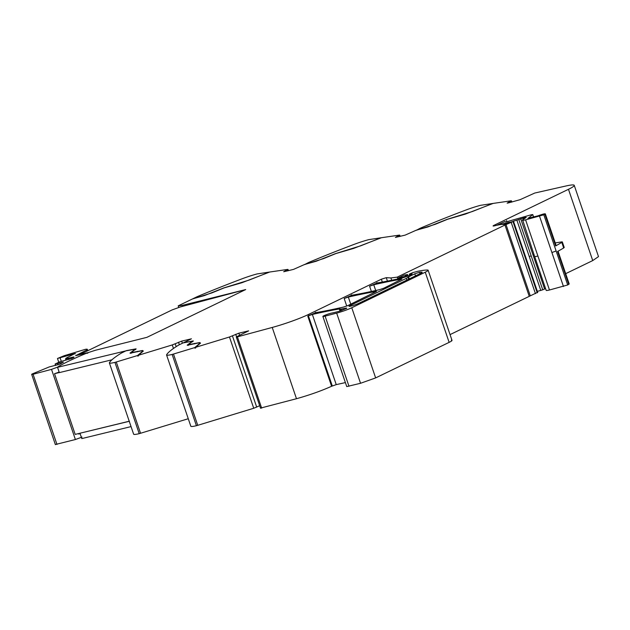 <?xml version="1.0" encoding="UTF-8"?>
<svg xmlns="http://www.w3.org/2000/svg" width="630" height="630" viewBox="0 0 630 630"><rect width="100%" height="100%" fill="white"/><g stroke="black" fill="none" stroke-linecap="round" stroke-linejoin="round"><path stroke-width="0.94" d="M126.48 350.721L57.543 367.322L59.346 372.613L111.959 359.785M146.9 337.341L245.7 289.556L146.9 337.341L95.358 350.28L87.57 352.792A86.909 8.788 -18.8 0 0 57.763 366.975L57.543 367.322M129.418 421.257L80.364 433.133M130.205 353.186L141.719 350.792L142.482 351.351L137.521 355.548L114.951 362.392A17.735 1.795 -18.8 0 1 109.376 362.927A17.735 1.795 -18.8 0 1 109.423 362.683A177.369 17.939 -18.8 0 1 120.913 353.359A11.828 1.197 161.2 0 1 122.417 352.556L125.929 350.855L135.253 349.13L129.985 353.123M565.693 273.656L592.735 260.576L598.5 256.607L574.237 185.338A29.563 2.992 -18.8 0 0 565.866 186.007L534.775 193.032L520.026 199.702L507.993 203.025L507.119 203.128L511.048 200.812L493.156 203.411L465.334 214.113L447.552 219.279L435.338 224.272L415.642 230.462L405.177 235.108L395.412 237.431L399.341 235.116L381.457 237.715L353.627 248.417L335.845 253.583L323.631 258.576L303.936 264.765L293.47 269.412L283.705 271.743L287.634 269.419L269.75 272.018L241.92 282.72L224.138 287.886L211.924 292.887L192.229 299.069L178.203 305.857L178.77 307.503M568.74 284.366L557.558 251.512L563.692 247.992L561.803 242.424L555.66 245.944L544.856 214.208L543.816 214.798L567.701 284.965L569.197 283.957L558.015 251.11M567.701 284.965L549.478 289.997A8.867 0.898 161.2 0 1 546.194 290.383L534.626 256.418A8.867 0.898 161.2 0 0 537.91 256.032L525.593 219.839C522.813 220.508 521.813 220.516 522.585 219.854L526.231 217.413L525.522 217.405L513.466 221.201M518.852 219.665L542.737 289.824L545.572 288.564M542.737 289.824L537.351 291.359M450.048 334.609L537.177 292.517M346.657 308.353L339.397 311.244L334.073 312.575A8.867 0.898 -18.8 0 1 332.136 312.984A5.324 0.535 -18.8 0 0 326.395 314.685A5.324 0.535 -18.8 0 0 322.875 316.433L346.752 386.592L360.549 383.276L375.645 377.905L449.135 342.366C451.962 340.98 452.702 340.247 451.356 340.176M345.39 382.591L336.247 384.623L331.608 386.269L320.048 352.304A29.563 2.992 -18.8 0 1 320.079 352.288L307.763 316.095A29.563 2.992 -18.8 0 0 309.023 315.496L308.645 314.386A29.563 2.992 -18.8 0 1 272.223 327.442L237.4 336.853L236.297 337.018L236.754 336.696L248.622 330.868L238.857 333.191L229.462 336.995L195.536 347.35L200.529 343.13L199.749 342.555L188.134 344.744L193.292 340.909L183.637 342.665L191.425 338.806L181.661 341.137L172.266 344.933L138.332 355.296L143.333 351.067L142.553 350.5L130.93 352.69L136.096 348.847L126.441 350.611M261.017 407.972L296.486 398.719C309.503 395.065 321.213 390.923 331.608 386.269M195.536 347.35L195.725 347.91L194.914 348.162L194.725 347.602L172.147 354.454L196.418 425.723L253.732 408.264L259.678 405.712M196.418 425.723A17.735 1.795 161.2 0 1 190.835 426.258L166.572 354.981A17.735 1.795 161.2 0 1 166.619 354.745A177.369 17.939 161.2 0 1 178.109 345.421A11.828 1.197 161.2 0 1 179.613 344.61L183.125 342.917L192.449 341.192L187.181 345.177M114.951 362.392L139.214 433.668L188.268 418.73M139.214 433.668A17.735 1.795 161.2 0 1 133.639 434.204L109.376 362.927M80.002 433.306L81.805 438.59L131.048 426.597M131.016 353.391L130.93 352.69M188.213 345.445L188.134 344.744M535.453 293.651L511.19 222.374L506.016 224.571A5.922 0.599 -18.8 0 0 504.976 225.036L397.254 277.129L390.915 277.948L386.269 277.673L381.355 279.216L308.645 314.386M511.19 222.374A5.953 0.599 -18.8 0 0 512.954 221.524L508.331 222.673A9.505 0.961 -18.8 0 1 505.937 223.8L503.472 224.516A23.649 2.394 -18.8 0 0 494.928 225.745A4.969 0.504 -18.8 0 1 493.085 225.957A4.969 0.504 -18.8 0 1 493.306 225.713A5.331 0.535 -18.8 0 1 494.093 225.28L568.473 189.299A29.563 2.992 -18.8 0 0 574.237 185.338M79.38 354.769L172.226 309.865L180.133 307.015L245.7 289.556L182.172 305.392L178.203 305.857M138.332 355.296L138.521 355.856L137.718 356.1L138.411 355.517M142.128 351.091L143.065 351.296M135.293 349.233L135.883 349.233M196.253 297.124A11.828 1.197 161.2 0 1 198.411 296.155A177.369 17.939 161.2 0 1 242.188 278.759A17.735 1.795 161.2 0 1 257.079 273.94L269.325 272.081L248.968 280.13L223.721 287.949L204.411 295.58L192.741 298.825L196.253 297.124M304.487 264.632L307.96 262.82A11.828 1.197 161.2 0 1 310.118 261.852A177.369 17.939 161.2 0 1 353.895 244.456A17.735 1.795 161.2 0 1 368.778 239.636L381.032 237.778L360.675 245.826L335.428 253.646L316.118 261.277L304.447 264.521M416.194 230.328L419.667 228.517A11.828 1.197 161.2 0 1 421.824 227.548A177.369 17.939 161.2 0 1 465.601 210.144A17.735 1.795 161.2 0 1 480.485 205.333L492.739 203.474L472.382 211.515L447.135 219.334L427.825 226.965L416.154 230.218M496.676 225.327L504.906 221.555C504.591 222.012 505.662 221.949 508.119 221.343L531.665 214.665L532.665 214.657L528.05 218.358M543.816 214.798L525.593 219.839M509.253 222.256L498.826 224.863M397.254 277.129L397.64 278.247L404.066 275.137L407.539 274.538L405.31 275.79L407.122 275.68L402.176 277.2A32.516 3.292 161.2 0 1 398.396 278.082A32.516 3.292 161.2 0 1 397.64 278.247M315.795 312.645L309.023 315.496M351.776 295.25L344.177 298.502L348.327 297.061A206.931 20.932 -18.8 0 1 376.519 291.383L347.886 305.574L343.728 307.015A206.931 20.932 161.2 0 1 315.559 312.685L315.102 312.677L315.677 312.283M377.189 282.957L369.589 286.201L373.748 284.768A206.931 20.932 -18.8 0 1 401.916 279.098L383.827 288.193L379.669 289.627A206.931 20.932 161.2 0 1 351.532 295.289L351.075 295.281L351.65 294.879M377.063 282.594L376.488 282.988L376.945 282.996A206.931 20.932 161.2 0 0 401.082 278.239A5.914 0.599 -18.8 0 0 409.516 275.341L410.736 274.751A7.103 0.717 -18.8 0 0 412.122 273.798A7.103 0.717 -18.8 0 0 411.351 273.735L409.287 274.16L412.634 272.672L417.714 271.294A56.18 5.686 -18.8 0 1 420.352 270.798A56.164 5.678 -18.8 0 1 427.471 270.018A14.781 1.496 -18.8 0 1 428.132 270.223A14.781 1.496 -18.8 0 1 425.25 272.207L351.768 307.747A11.828 1.197 -18.8 0 1 336.664 313.11L325.111 316.134A5.324 0.535 -18.8 0 1 323.678 316.449A5.324 0.535 -18.8 0 1 322.875 316.433M346.539 308.023L341.484 308.983A5.914 0.599 -18.8 0 1 340.326 309.007A5.914 0.599 -18.8 0 0 340.326 309.007A6.205 0.63 -18.8 0 0 340.326 308.983A6.205 0.63 -18.8 0 0 339.31 308.976A206.931 20.932 -18.8 0 0 312.362 314.457L308.401 315.803A29.563 2.992 -18.8 0 0 307.763 316.095M172.147 354.454A17.735 1.795 161.2 0 1 166.572 354.981M137.718 356.1L137.521 355.548M182.172 305.392L182.511 306.377M193.079 341.287L192.489 341.295M200.261 343.35L199.324 343.145M555.66 245.944L556.125 245.542L545.312 213.798L544.856 214.208C545.541 213.365 543.241 213.909 537.957 215.846L527.901 218.319M561.803 242.424A5.914 0.599 -18.8 0 0 562.338 241.952A5.914 0.599 -18.8 0 0 561.464 241.928L555.227 242.92M563.692 247.992L563.362 247.495M526.231 217.413L525.625 217.704M534.626 256.418L522.585 219.854M533.492 217.066L532.76 214.531L533.61 217.035M406.248 278.389A8.867 0.898 -18.8 0 0 407.98 277.216L414.784 273.814L419.541 272.27A49.786 5.032 -18.8 0 1 421.824 272.168A8.867 0.898 -18.8 0 1 422.202 272.294A8.867 0.898 -18.8 0 1 420.47 273.483L358.565 303.424A5.615 0.567 -18.8 0 1 352.721 305.597A5.615 0.567 -18.8 0 1 349.02 306.29A5.615 0.567 -18.8 0 1 350.115 305.534L406.248 278.389L406.822 280.082M194.914 348.162L195.607 347.571M187.401 345.24L198.915 342.846L199.678 343.405L194.725 347.602M129.402 421.187L75.183 434.401L54.519 373.7A4.733 0.48 -18.8 0 0 59.133 371.991M59.314 372.535L54.519 373.7M58.149 366.936L51.51 369.369L33.075 374.267L31.665 374.322L32.209 373.96L49.227 366.936L59.968 364.156L63.402 362.179L55.204 363.967L59.7 361.864L71.891 358.391L74.064 357.1M82.034 437.094L75.395 439.527L55.55 444.481M72.915 357.895C74.718 356.958 74.371 356.785 71.875 357.36L65.662 358.982L67.867 357.84L65.874 358.289L74.749 353.635L57.472 358.478L64.268 355.682L85.452 349.311C87.365 349.004 87.83 349.209 86.838 349.933L75.584 355.722L87.176 352.824C88.665 352.493 88.617 352.682 87.05 353.375M87.806 350.697L87.342 349.335L86.838 349.933L87.192 350.989M75.466 353.603L74.844 353.902M65.874 358.289L66.024 358.73L66.103 358.123M66.04 360.092L65.678 358.903M55.668 365.471L55.204 363.967M55.385 444.662L31.665 374.322M57.629 363.628L58.039 364.833M71.544 357.438L71.867 358.399M68.993 358.336L69.308 359.273M68.103 358.565L68.418 359.494M287.784 270.837L287.445 269.837M399.491 236.534L399.152 235.533M511.198 202.222L510.859 201.222M592.735 260.576L568.473 189.299M506.93 221.618L506.567 220.539M494.298 225.894L494.093 225.28M556.133 250.992L551.904 252.535L563.464 286.5M549.478 289.997L537.91 256.032M551.904 252.535L539.579 216.342M523.979 218.799L523.664 217.893M524.79 218.185L524.609 217.657M534.004 254.591L533.035 254.977L544.596 288.942M533.035 254.977L520.711 218.783M531.177 255.859L529.247 256.528L540.808 290.493M529.247 256.528L516.923 220.335M537.618 292.556L513.356 221.28M537.217 292.8L512.954 221.524M530.279 295.84L506.016 224.571M529.239 296.305L504.976 225.036M407.791 276.09L407.319 274.704M407.319 276.279L407.122 275.68M406.783 276.483L406.602 275.932M405.216 277.035L405.027 276.483M402.176 277.2L402.42 277.909M390.915 277.948L391.695 280.248M387.434 281.098L386.269 277.673M382.323 282.059L381.355 279.216M346.744 306.062L344.177 298.502M371.385 291.469L369.589 286.201M411.555 274.326L411.351 273.735M411.201 274.515L410.965 273.814M409.831 274.097L410.154 275.034M449.135 342.366L425.25 272.207M375.645 377.905L351.768 307.747M360.549 383.276L336.664 313.11M348.996 386.292L325.111 316.134M341.98 310.44L341.484 308.983M340.94 310.795L340.334 309.015L340.94 310.795M340.027 311.07L339.31 308.976M336.247 384.623L312.362 314.457M332.286 385.962L308.401 315.803M296.486 398.719L272.223 327.442M261.663 408.13L237.4 336.853M256.701 407.153L232.439 335.885M236.565 336.798L235.714 334.294M253.732 408.264L229.462 336.995M197.757 425.352L173.494 354.084M176.195 346.626L175.234 343.822M179.369 344.736L178.518 342.24M173.47 348.461L172.266 344.933M140.561 433.298L116.298 362.029M375.708 290.524L373.748 284.768M350.752 304.188L348.327 297.061M137.49 351.8L137.332 351.335M142.742 351.06L142.553 350.5M182.385 343.271L181.661 341.137M194.686 343.862L194.528 343.389M199.938 343.114L199.749 342.555M239.581 335.333L238.857 333.191M523.396 219.24L522.987 218.043M408.649 279.2L407.98 277.216M409.264 278.901L408.555 276.83M415.493 275.893L414.784 273.814M420.029 273.696L419.541 272.27M421.974 272.617L421.824 272.168M350.351 306.219L350.115 305.534M51.51 369.369L75.395 439.527M33.075 374.267L56.96 444.426M71.875 357.36L72.182 358.25M60.181 358.029L61.323 361.384M86.381 350.248L86.712 351.225M82.743 352.257L83.002 353.02M288.445 270.672L288.02 269.443M400.152 236.368L399.727 235.132M511.859 202.057L511.434 200.828M537.721 292.454L513.458 221.185M408.035 275.995L407.539 274.538M407.634 276.153L407.405 275.483M409.287 274.16L409.665 275.271M452.017 340.381L428.132 270.223M260.56 408.287L236.297 337.018M135.253 349.13L135.442 349.689M564.236 247.519L562.338 241.952M192.449 341.192L192.646 341.751M78.978 434.204L78.75 433.527M55.582 365.487L55.093 364.045M65.953 360.116L65.567 358.982M58.755 362.25L57.472 358.478"/></g></svg>
